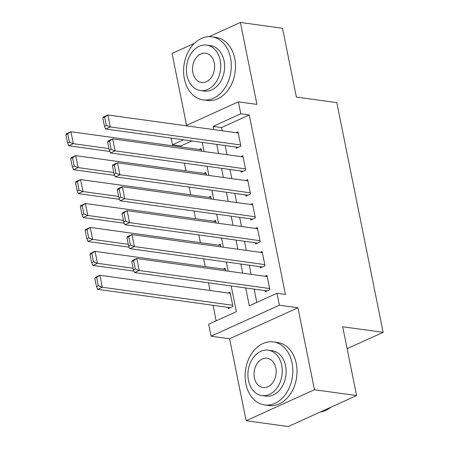 <?xml version="1.0" encoding="UTF-8"?>
<svg xmlns="http://www.w3.org/2000/svg" width="449" height="449" viewBox="0 0 449 449"><rect width="100%" height="100%" fill="white"/><g stroke="black" fill="none" stroke-linecap="round" stroke-linejoin="round"><path stroke-width="0.67" d="M191.931 140.958L180.902 145.959L172.478 144.797L171.125 138.079M194.411 43.312L172.074 53.442L186.571 125.344M185.712 125.731L238.391 101.839L256.923 104.398L240.4 22.45L282.516 28.276L296.385 97.068L336.817 102.658L383.132 332.355L342.705 326.765L356.573 395.558L288.247 426.55L246.131 420.724L314.457 389.726L297.934 307.778L279.401 305.213L211.075 336.211L208.662 324.245L236.359 311.679L231.173 285.94M297.934 307.778L229.607 338.776L246.131 420.724M229.607 338.776L211.075 336.211M180.902 145.959L181.104 146.958M184.371 163.172L185.925 170.884M189.197 187.098L190.752 194.815M194.019 211.024L195.579 218.742M198.845 234.95L200.4 242.668M203.672 258.877L205.227 266.594M208.493 282.803L210.048 290.52M213.028 305.298L216.165 320.844M240.4 22.45L209.06 36.666M356.573 395.558L314.457 389.726M236.045 147.059L236.286 148.254L240.905 146.161L238.009 131.804L236.045 132.696M240.872 170.985L241.113 172.18L245.732 170.087L242.836 155.73L240.872 156.622M245.698 194.911L245.94 196.112L250.553 194.013L247.657 179.662L245.693 180.549M250.52 218.843L250.761 220.038L255.38 217.945L252.484 203.588L250.52 204.48M255.346 242.769L255.588 243.964L260.201 241.871L257.311 227.514L255.346 228.406M260.167 266.695L260.409 267.89L265.028 265.797L262.132 251.44L260.167 252.332M228.058 307.374L228.3 308.57L232.919 306.476L230.023 292.119L228.058 293.012M225.729 270.826L225.202 268.193L223.237 269.086M220.908 246.899L220.375 244.267L218.41 245.16M216.081 222.973L215.548 220.341L213.584 221.234M211.255 199.047L210.727 196.415L208.763 197.307M206.433 175.121L205.9 172.489L203.936 173.376M201.607 151.19L201.079 148.557L199.115 149.45M245.687 287.949L249.29 305.82L276.988 293.253L285.412 294.415L249.229 114.966L221.525 127.533L222.182 130.777M225.162 145.555L227.009 154.709M229.989 169.481L231.83 178.635M234.81 193.407L236.657 202.561M239.637 217.333L241.483 226.487M244.458 241.259L246.305 250.413M249.285 265.191L251.131 274.339M254.112 289.117L256.789 302.413M264.994 290.621L265.236 291.816L269.855 289.723L266.959 275.366L264.994 276.258M347.122 348.693L383.132 332.355M238.391 101.839L240.804 113.799L213.107 126.365L213.758 129.615M249.229 114.966L240.804 113.799M276.988 293.253L279.401 305.213M183.506 139.791L172.478 144.797M228.193 271.168L226.347 262.014M223.366 247.242L221.525 238.088M218.545 223.316L216.699 214.162M213.718 199.384L211.872 190.236M208.897 175.458L207.051 166.31M204.071 151.532L202.224 142.378M216.738 144.387L218.584 153.541M221.565 168.313L223.411 177.467M226.386 192.245L228.232 201.393M231.213 216.171L233.059 225.319M236.039 240.097L237.88 249.251M240.86 264.023L242.707 273.177M221.525 127.533L213.107 126.365M269.613 288.527L139.218 270.489L134.605 272.582L267.2 290.924M131.748 261.481L132.191 260.622L136.805 258.523L139.218 270.489L135.284 269.018L133.594 260.644L131.748 261.481L133.437 269.86L135.284 269.018M267.2 276.562L136.805 258.523L133.594 260.644M134.605 272.582L133.437 269.86M94.812 278.24L96.501 286.614L98.348 285.772L96.658 277.398L94.812 278.24L95.255 277.375L99.874 275.282L230.264 293.315M232.677 305.281L102.288 287.242L97.669 289.336L230.27 307.683M96.658 277.398L99.874 275.282L102.288 287.242L98.348 285.772M96.501 286.614L97.669 289.336M320.361 411.98A31.823 23.679 -82.1 0 0 331.059 407.131M245.884 383.895A31.823 23.679 -82.1 0 0 264.607 404.942A31.823 23.679 -82.1 0 0 292.052 362.949A31.823 23.679 -82.1 0 0 273.329 341.902A31.823 23.679 -82.1 0 0 245.884 383.895M264.607 404.942L268.816 405.526A31.823 23.679 -82.1 0 0 296.261 363.533A31.823 23.679 -82.1 0 0 277.538 342.48L273.329 341.902M268.233 350.192L272.105 350.725A22.91 17.051 97.9 0 1 285.586 365.884A22.91 17.051 97.9 0 1 265.825 396.119L261.952 395.58A22.91 17.051 -82.1 0 0 281.714 365.346A22.91 17.051 -82.1 0 0 268.233 350.192A22.91 17.051 -82.1 0 0 248.471 380.426A22.91 17.051 -82.1 0 0 261.952 395.58M275.804 368.028A14.766 10.989 -82.1 0 0 267.116 358.257A14.766 10.989 -82.1 0 0 254.381 377.744A14.766 10.989 -82.1 0 0 263.069 387.515A14.766 10.989 -82.1 0 0 275.804 368.028M184.371 78.822A31.823 23.679 -82.1 0 0 203.094 99.874A31.823 23.679 -82.1 0 0 230.539 57.882A31.823 23.679 -82.1 0 0 211.816 36.829A31.823 23.679 -82.1 0 0 184.371 78.822M203.094 99.874L207.303 100.458A31.823 23.679 -82.1 0 0 234.748 58.465A31.823 23.679 -82.1 0 0 216.025 37.413L211.816 36.829M206.72 45.119L210.592 45.658A22.91 17.051 97.9 0 1 224.073 60.811A22.91 17.051 97.9 0 1 204.312 91.052L200.439 90.513A22.91 17.051 -82.1 0 0 220.201 60.278A22.91 17.051 -82.1 0 0 206.72 45.119A22.91 17.051 -82.1 0 0 186.958 75.359A22.91 17.051 -82.1 0 0 200.439 90.513M214.291 62.961A14.766 10.989 -82.1 0 0 205.603 53.19A14.766 10.989 -82.1 0 0 192.868 72.676A14.766 10.989 -82.1 0 0 201.556 82.442A14.766 10.989 -82.1 0 0 214.291 62.961M264.787 264.601L134.397 246.563L129.778 248.656L262.379 266.998M126.921 237.555L127.364 236.69L131.984 234.597L134.397 246.563L130.457 245.092L128.768 236.718L126.921 237.555L128.61 245.929L130.457 245.092M262.373 252.635L131.984 234.597L128.768 236.718M129.778 248.656L128.61 245.929M259.96 240.675L129.57 222.637L124.951 224.73L257.552 243.072M122.1 213.629L122.543 212.764L127.157 210.671L129.57 222.637L125.63 221.166L123.946 212.792L122.1 213.629L123.784 222.002L125.63 221.166M257.552 228.709L127.157 210.671L123.946 212.792M124.951 224.73L123.784 222.002M255.139 216.744L124.743 198.711L120.13 200.804L252.725 219.146M117.273 189.703L117.717 188.838L122.336 186.745L124.743 198.711L120.809 197.24L119.12 188.866L117.273 189.703L118.963 198.076L120.809 197.24M252.725 204.783L122.336 186.745L119.12 188.866M120.13 200.804L118.963 198.076M250.312 192.817L119.922 174.779L115.303 176.878L247.904 195.22M112.446 165.776L112.89 164.912L117.509 162.819L119.922 174.779L115.982 173.314L114.293 164.94L112.446 165.776L114.136 174.15L115.982 173.314M247.899 180.857L117.509 162.819L114.293 164.94M115.303 176.878L114.136 174.15M89.991 254.308L91.675 262.687L93.527 261.846L91.837 253.472L89.991 254.308L90.434 253.449L95.048 251.35L225.443 269.389M133.112 268.249L97.461 263.316L92.842 265.41L133.965 271.101M91.837 253.472L95.048 251.35L97.461 263.316L93.527 261.846M91.675 262.687L92.842 265.41M85.164 230.382L86.853 238.756L88.7 237.919L87.011 229.546L85.164 230.382L85.607 229.518L90.227 227.424L220.616 245.463M128.285 244.323L92.634 239.39L88.021 241.483L129.144 247.174M87.011 229.546L90.227 227.424L92.634 239.39L88.7 237.919M86.853 238.756L88.021 241.483M80.337 206.456L82.027 214.83L83.873 213.993L82.184 205.62L80.337 206.456L80.781 205.591L85.4 203.498L215.789 221.537M123.464 220.392L87.813 215.464L83.194 217.557L124.317 223.243M82.184 205.62L85.4 203.498L87.813 215.464L83.873 213.993M82.027 214.83L83.194 217.557M75.516 182.53L77.206 190.904L79.052 190.067L77.363 181.693L75.516 182.53L75.96 181.665L80.573 179.572L210.968 197.611M118.637 196.466L82.986 191.538L78.373 193.631L119.496 199.317M77.363 181.693L80.573 179.572L82.986 191.538L79.052 190.067M77.206 190.904L78.373 193.631M245.491 168.891L115.096 150.853L110.482 152.946L243.077 171.293M107.625 141.85L108.069 140.986L112.682 138.893L115.096 150.853L111.161 149.388L109.472 141.008L107.625 141.85L109.315 150.224L111.161 149.388M243.077 156.931L112.682 138.893L109.472 141.008M110.482 152.946L109.315 150.224M70.689 158.604L72.379 166.977L74.225 166.141L72.536 157.767L70.689 158.604L71.133 157.739L75.752 155.646L206.142 173.684M113.81 172.539L78.165 167.606L73.546 169.705L114.669 175.391M72.536 157.767L75.752 155.646L78.165 167.606L74.225 166.141M72.379 166.977L73.546 169.705M240.664 144.965L110.274 126.927L105.655 129.02L238.251 147.367M102.799 117.924L103.242 117.06L107.861 114.966L110.274 126.927L106.334 125.456L104.645 117.082L102.799 117.924L104.488 126.298L106.334 125.456M238.251 132.999L107.861 114.966L104.645 117.082M105.655 129.02L104.488 126.298M65.868 134.678L67.552 143.051L69.399 142.21L67.715 133.836L65.868 134.678L66.312 133.813L70.925 131.72L201.32 149.758M108.989 148.613L73.339 143.68L68.719 145.773L109.842 151.465M67.715 133.836L70.925 131.72L73.339 143.68L69.399 142.21M67.552 143.051L68.719 145.773"/></g></svg>
